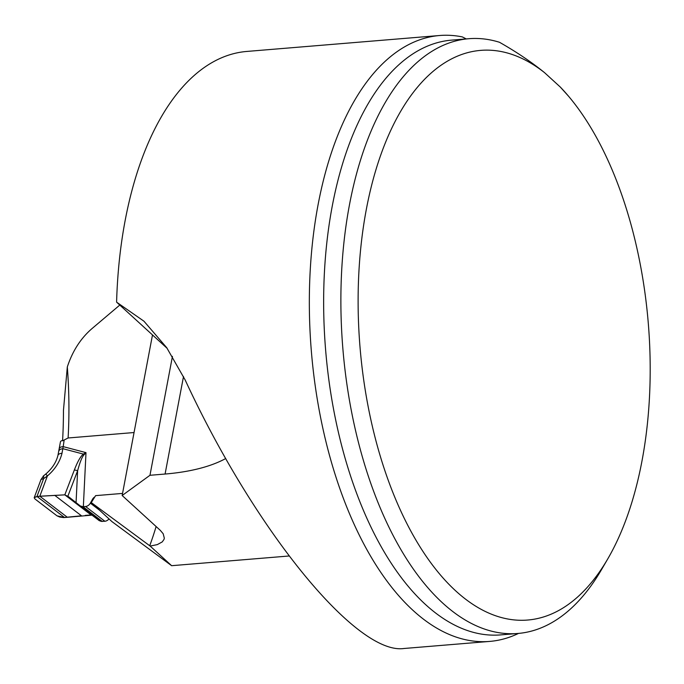 <?xml version="1.0" encoding="UTF-8"?>
<svg xmlns="http://www.w3.org/2000/svg" width="684" height="684" viewBox="0 0 684 684"><rect width="100%" height="100%" fill="white"/><g stroke="black" fill="none" stroke-linecap="round" stroke-linejoin="round"><path stroke-width="1.03" d="M288.981 555.998L171.633 565.694L111.979 521.635L91.263 502.578L150.147 546.063L157.277 544.626L162.245 541.908L164.006 539.411L164.322 538.18L163.185 533.751L160.33 530.382L122.154 495.507L152.489 334.946M122.154 495.507L149.967 475.286L165.083 474.038A167.845 69.298 -169.3 0 0 225.729 458.528M171.633 565.694L150.147 546.063M172.436 356.39L149.967 475.286M119.785 305.073L92.015 328.577C80.729 338.306 72.495 351.097 67.314 366.957A276.943 140.143 -94.7 0 1 68.109 437.982L134.055 432.536M68.109 437.982L62.577 440.812M67.314 366.957L63.458 410.323A282.535 142.973 -94.7 0 1 62.595 440.436M439.615 35.508L246.676 51.454A303.987 153.823 85.3 0 0 116.596 302.157L143.956 321.206L166.725 347.694L185.184 380.013C254.824 530.476 356.62 655.366 404.013 648.492L489.693 641.412A303.987 153.823 -94.7 0 1 311.348 351.131A303.987 153.823 -94.7 0 1 439.615 35.508A303.987 153.823 -94.7 0 1 462.35 36.919L466.249 38.92M518.515 633.418A303.987 153.823 -94.7 0 1 489.693 641.412M544.541 72.649C531.596 62.124 516.582 52.001 499.491 42.28A298.395 150.993 -94.7 0 0 468.762 38.714A298.395 150.993 -94.7 0 0 342.855 348.524A298.395 150.993 -94.7 0 0 517.908 633.469A298.395 150.993 -94.7 0 0 601.527 569.61L607.785 558.862A285.801 144.623 -94.7 0 1 419.933 546.721A285.801 144.623 -94.7 0 1 372.489 181.953A285.801 144.623 -94.7 0 1 544.541 72.649L560.273 87.022A285.801 144.623 -94.7 0 1 569.661 97.547A285.801 144.623 -94.7 0 1 607.785 558.862M568.438 96.093L560.273 87.022M167.212 348.387L116.596 302.157M122.547 493.412L95.615 495.635L91.263 502.578M94.828 496.917A4.66 3.659 -52.6 0 0 92.588 499.158L90.348 503.15A5.592 4.386 127.4 0 1 85.551 506.493L82.995 506.699L80.319 505.972L69.058 497.097M99.257 520.669L79.216 505.339L99.197 520.618L101.283 521.379L104.857 521.251A5.592 4.386 -52.6 0 0 108.995 518.891M68.639 496.764L64.818 494.848L39.817 496.225L34.585 497.148L34.2 497.772L34.927 498.944L56.986 515.821L64.552 517.531L92.015 515.129M67.323 517.266L39.817 496.225L47.393 475.953L43.639 478.638L40.972 479.493M91.126 514.966L64.818 494.848L74.334 470.011C77.625 461.469 80.644 456.16 83.405 454.099L85.996 452.637L83.935 454.894C82.063 456.861 79.96 462.136 77.625 470.72L67.87 496.191M99.197 520.618L80.319 505.972M74.334 470.011A7.456 2.907 21 0 1 77.625 470.72L76.052 502.774M57.96 455.322A7.456 3.471 13.2 0 1 61.996 453.295C59.833 461.905 54.959 469.463 47.393 475.953L45.828 473.995C52.223 468.42 56.268 462.204 57.952 455.356L60.423 441.932A7.456 2.676 8.3 0 1 60.568 441.556L60.773 441.291A7.456 2.676 8.3 0 1 63.672 440.248M64.134 440.205L63.193 446.626A7.456 2.676 -171.7 0 0 59.491 448.328M83.345 506.673L85.996 452.637L63.193 446.626L61.996 453.295M59.038 450.756A7.456 3.471 13.2 0 1 63.065 448.738L83.405 454.099A7.456 0.496 53.8 0 0 83.935 454.894M40.989 479.535L43.639 475.756L43.639 478.638L36.979 496.439L64.552 517.531M54.703 495.31L81.473 515.796L63.432 517.566L59.765 517.053L56.986 515.821L34.927 498.944L34.2 497.772L36.979 496.439L64.818 494.848L91.126 514.966L85.278 515.394M149.71 545.746A276.943 140.143 85.3 0 0 156.114 526.535M183.509 376.508L165.083 474.038M468.762 38.714L451.526 40.134A298.395 150.993 85.3 0 0 325.618 349.952A298.395 150.993 85.3 0 0 500.679 634.889L517.908 633.469M90.348 503.15L99.428 510.093M85.551 506.493L104.857 521.251M92.588 499.158L93.152 499.594M81.892 506.553L101.283 521.379M82.995 506.699L102.301 521.464M569.661 97.547L568.472 96.111M40.886 479.8L34.243 497.593M45.828 473.995L43.246 476.064"/></g></svg>
